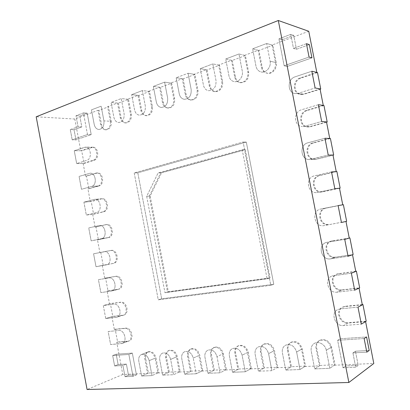 <?xml version="1.0" encoding="UTF-8"?>
<svg xmlns="http://www.w3.org/2000/svg" width="410" height="410" viewBox="0 0 410 410"><rect width="100%" height="100%" fill="white"/><g stroke="black" fill="none" stroke-linecap="round" stroke-linejoin="round"><path stroke-width="0.31" stroke-dasharray="2.05 1.54" d="M92.019 147.205C97.518 146.898 98.682 158.926 93.285 160.248L83.143 163.441L76.66 163.564L74.251 150.721L84.388 147.328L92.019 147.205L80.76 150.742L74.805 119.033L97.954 110.351L100.66 124.707C101.383 127.782 102.936 129.473 105.319 129.765C109.039 129.17 110.715 126.336 110.346 121.257L103.914 120.883L101.142 106.185L91.456 109.854L94.192 124.379C94.925 127.495 96.488 129.201 98.877 129.498C102.613 128.894 104.294 126.024 103.914 120.883L101.142 106.185L91.456 109.854L94.192 124.379C94.925 127.495 96.488 129.201 98.877 129.498C102.613 128.894 104.294 126.024 103.914 120.883L111.254 121.309L108.512 106.805L98.866 110.418L101.572 124.748C102.295 127.823 103.848 129.509 106.226 129.806C109.947 129.212 111.623 126.377 111.254 121.309M83.143 163.441L85.531 176.151L96.596 172.974C102.264 172.41 103.72 184.808 98.128 186.007L91.732 186.396L81.487 189.287L79.074 176.423L90.174 173.215C95.863 172.641 97.339 185.187 91.732 186.396L81.487 189.287L79.074 176.423L90.174 173.215C95.863 172.641 97.339 185.187 91.732 186.396L99.03 185.95L88.826 188.81L86.438 176.11L97.498 172.943C103.166 172.374 104.622 184.756 99.03 185.95M101.173 198.794C107 197.948 108.778 210.74 102.982 211.806L92.701 214.343L86.32 215.05L83.901 202.166L94.182 199.439L101.173 198.794L90.313 201.602L87.919 188.872L98.128 186.007M92.701 214.343L95.099 227.094L105.749 224.659C111.72 223.522 113.852 236.724 107.845 237.651L91.158 240.86L88.739 227.95L99.425 225.5C105.421 224.352 107.579 237.708 101.547 238.635L91.158 240.86L88.739 227.95L99.425 225.5C105.421 224.352 107.579 237.708 101.547 238.635L108.732 237.508L98.39 239.717L95.996 226.976L106.641 224.542C112.606 223.404 114.738 236.58 108.732 237.508M110.331 250.577C116.373 249.131 118.946 262.595 112.806 263.517L96.012 266.71L93.582 253.78L110.331 250.577L99.896 252.632L97.493 239.86L107.845 237.651M102.295 265.413L104.699 278.205L115.154 276.494C121.068 275.166 123.917 288.215 117.967 289.388L111.402 291.054L100.865 292.602L98.436 279.651L108.932 277.934C114.872 276.601 117.752 289.803 111.771 290.977L100.865 292.602L98.436 279.651L108.932 277.934C114.872 276.601 117.752 289.803 111.771 290.977L118.469 289.234L107.984 290.787L105.58 278.006L116.03 276.289C121.944 274.961 124.789 287.989 118.838 289.163L118.469 289.234M123.128 315.295L111.92 316.648L105.734 318.534L103.299 305.563L113.867 304.184C119.669 303.062 122.733 315.792 116.988 317.191L123.128 315.295C128.853 313.901 125.814 301.319 120.038 302.442L109.511 303.825L107.102 291.013L117.593 289.46M111.92 316.648L114.328 329.486L124.927 328.43C130.575 327.503 133.778 339.644 128.294 341.243L121.283 343.641L110.608 344.513L108.168 331.516L118.813 330.481C124.481 329.553 127.71 341.843 122.206 343.442L110.608 344.513L108.168 331.516L118.813 330.481C124.481 329.553 127.71 341.843 122.206 343.442L128.233 341.135L117.603 342.022L115.195 329.199L125.788 328.143C131.431 327.216 134.629 339.337 129.155 340.935L128.233 341.135M147.564 373.402L141.604 376.021L138.821 361.266C138.354 357.894 139.262 355.629 141.547 354.476L147.533 352.103C145.258 353.251 144.356 355.49 144.812 358.822L147.564 373.402L122.78 374.489L116.742 342.329L127.377 341.443M147.533 352.103C151.147 351.401 153.673 353.43 155.113 358.191L149.168 360.656L151.987 375.596L141.604 376.021L151.987 375.596L157.901 372.951L155.113 358.191M157.901 372.951L168.489 372.485L165.66 357.546C165.194 354.178 166.127 351.888 168.469 350.683C172.292 349.894 174.957 351.959 176.474 356.885L170.647 359.396L173.548 374.709L162.632 375.16L173.548 374.709L179.344 372.013L176.474 356.885M179.344 372.013L190.471 371.521L187.56 356.208C187.083 352.805 188.046 350.468 190.455 349.197C194.499 348.305 197.328 350.406 198.932 355.511L193.233 358.068L196.221 373.782L184.736 374.253L196.221 373.782L201.884 371.024L198.932 355.511M201.884 371.024L213.589 370.512L210.591 354.799C210.104 351.365 211.099 348.982 213.564 347.644C217.859 346.624 220.857 348.766 222.563 354.066L217.018 356.674L220.098 372.798L208.003 373.295L220.098 372.798L225.602 369.984L222.563 354.066M225.602 369.984L237.938 369.441L234.848 353.312C234.351 349.863 235.366 347.429 237.887 346.019C242.453 344.851 245.646 347.024 247.466 352.544L242.105 355.203L245.277 371.767L232.516 372.29L245.277 371.767L250.602 368.887L247.466 352.544M250.602 368.887L263.615 368.318L260.427 351.749C259.925 348.285 260.955 345.809 263.517 344.318C268.381 342.97 271.794 345.174 273.747 350.934L268.591 353.645L271.871 370.676L258.392 371.229L271.871 370.676L276.986 367.729L273.747 350.934M276.986 367.729L290.731 367.129L287.441 350.094C286.928 346.635 287.969 344.118 290.562 342.54C295.753 340.976 299.413 343.206 301.524 349.233L296.609 352L300.002 369.523L285.734 370.107L300.002 369.523L304.871 366.509L301.524 349.233M304.871 366.509L319.416 365.874L316.013 348.346C315.495 344.912 316.53 342.36 319.123 340.689C324.689 338.85 328.625 341.099 330.926 347.434L326.293 350.258L329.799 368.298L314.685 368.918L329.799 368.298L334.386 365.218L330.926 347.434M334.386 365.218L373.807 363.485M365.602 321.578L348.049 323.039L343.575 325.56L361.312 324.115L343.575 325.56C335.088 326.657 330.173 312.917 337.819 309.57C330.173 312.917 335.088 326.657 343.575 325.56L348.679 322.685L366.202 321.22M362.327 304.845L344.836 306.583L342.365 307.29C334.796 310.606 339.654 324.141 348.049 323.039M359.052 288.127L341.627 290.136L337.061 292.171L354.67 290.162L337.061 292.171C328.138 293.601 323.654 278.749 332.131 275.93C323.654 278.749 328.138 293.601 337.061 292.171L342.268 289.855L359.667 287.84M355.783 271.43L336.759 274.136C328.364 276.929 332.792 291.566 341.627 290.136M352.518 254.748L335.216 257.306L330.562 258.853L348.044 256.281L330.562 258.853C321.148 260.642 317.232 244.539 326.544 242.387C317.232 244.539 321.148 260.642 330.562 258.853L335.872 257.09L353.143 254.533M349.253 238.087L331.249 241.085C322.029 243.212 325.894 259.084 335.216 257.306M345.994 221.441L324.074 225.602C314.244 227.76 310.898 210.566 320.835 209.003C310.898 210.566 314.244 227.76 324.074 225.602L346.635 221.297M342.739 204.815L325.627 208.183C315.787 209.73 319.088 226.679 328.82 224.542M339.485 188.205L322.434 191.844L317.601 192.423L334.827 188.738L316.94 192.531L323.111 191.762L339.495 188.267M336.236 171.611L319.246 175.521C309.873 177.269 312.374 193.484 321.783 191.952L322.434 191.844M332.992 155.036L316.064 159.213L311.144 159.316L328.241 155.077L309.545 159.526L316.756 159.203L333.017 155.19M329.748 138.477L312.881 142.926C304.112 144.817 305.604 160.028 314.485 159.423L316.064 159.213M326.509 121.939L309.704 126.654L304.697 126.275L321.665 121.483L304.697 126.275L302.226 126.526L304.697 126.275L310.411 126.705L326.555 122.18M323.275 105.416L306.531 110.398C298.311 112.427 298.962 126.705 307.259 126.9L309.704 126.654M320.041 88.914L303.359 94.162L298.265 93.306L315.106 87.965L298.265 93.306L295.01 93.552L298.265 93.306L304.077 94.279L320.107 89.242M316.812 72.421L300.192 77.936C292.463 80.099 292.443 93.547 300.14 94.402L303.359 94.162M308.756 31.278L272.091 45.033L275.484 62.474L270.098 61.182L266.659 43.491L252.611 48.816L266.659 43.491L272.091 45.033M110.346 121.257L107.605 106.728L117.491 103.023L120.268 117.721C121.001 120.827 122.59 122.544 125.045 122.872C129.001 122.298 130.8 119.377 130.441 114.103L127.618 99.22L138.001 95.33L140.866 110.392C141.599 113.519 143.223 115.261 145.745 115.635C149.958 115.087 151.895 112.073 151.551 106.59L148.645 91.333L159.567 87.238L162.514 102.684C163.252 105.826 164.907 107.599 167.49 108.014C171.99 107.512 174.081 104.401 173.758 98.682L170.77 83.035L182.271 78.725L185.305 94.577C186.043 97.718 187.724 99.522 190.363 99.994C195.186 99.548 197.451 96.34 197.154 90.354L194.073 74.297L206.199 69.746L209.325 86.023C210.058 89.16 211.765 90.994 214.44 91.527C219.627 91.163 222.092 87.848 221.836 81.569L218.653 65.077L231.455 60.275L234.689 76.998C235.412 80.109 237.123 81.969 239.829 82.579C245.421 82.333 248.111 78.904 247.901 72.293L244.621 55.335L258.162 50.261L261.498 67.455C262.205 70.525 263.912 72.406 266.623 73.103C271.512 74.359 276.781 68.121 275.484 62.474M149.301 196.082L160.7 172.841L244.565 149.737L269.344 278.082L167.495 291.971L149.301 196.082L146.683 196.313L158.096 172.948L242.197 149.722L244.565 149.737M160.7 172.841L158.096 172.948L146.683 196.313L164.963 292.704L167.495 291.971M161.56 172.805L245.349 149.742L242.197 149.722L267.11 278.815L164.963 292.704L168.331 291.73L150.168 196.011L161.56 172.805L158.096 172.948L242.197 149.722L267.11 278.815L269.344 278.082M137.801 172.81L161.673 298.793L273.772 284.279L246.313 142.101L137.801 172.81L134.224 172.953L158.25 299.812L270.79 285.324L243.125 142.019L134.224 172.953L158.25 299.812L270.79 285.324L243.125 142.019L134.224 172.953L137.801 172.81L161.673 298.793L158.25 299.812L161.673 298.793L273.772 284.279L270.79 285.324L273.772 284.279L246.313 142.101L243.125 142.019L246.313 142.101L137.801 172.81M97.954 110.351L98.866 110.418M107.605 106.728L108.512 106.805M117.491 103.023L111.069 102.428L121.242 98.574L111.069 102.428L113.883 117.306C114.621 120.448 116.22 122.185 118.68 122.518C122.657 121.934 124.461 118.972 124.092 113.637L121.242 98.574L127.618 99.22M138.001 95.33L131.672 94.623L142.373 90.569L131.672 94.623L134.567 109.875C135.31 113.037 136.945 114.805 139.477 115.174C143.715 114.621 145.658 111.571 145.309 106.016L142.373 90.569L148.645 91.333M159.567 87.238L153.345 86.413L164.61 82.149L153.345 86.413L156.328 102.054C157.071 105.232 158.742 107.03 161.335 107.451C165.865 106.938 167.967 103.786 167.639 97.995L164.61 82.149L170.77 83.035M182.271 78.725L176.177 77.767L188.057 73.267L176.177 77.767L179.247 93.823C179.995 97.006 181.691 98.83 184.346 99.307C189.2 98.856 191.475 95.597 191.173 89.539L188.057 73.267L194.073 74.297M206.199 69.746L200.259 68.644L212.8 63.893L200.259 68.644L203.427 85.136C204.165 88.314 205.887 90.169 208.582 90.707C213.805 90.338 216.285 86.971 216.019 80.611L212.8 63.893L218.653 65.077M231.455 60.275L225.695 59.009L238.963 53.987L225.695 59.009L228.97 75.958C229.697 79.115 231.43 81.001 234.156 81.616C238.779 82.625 243.514 76.614 242.284 71.176L238.963 53.987L244.621 55.335M258.162 50.261L252.611 48.816L255.994 66.251C256.706 69.367 258.433 71.273 261.165 71.975C266.1 73.241 271.415 66.912 270.098 61.182L266.659 43.491L272.855 45.249L258.941 50.461L262.272 67.624C262.979 70.689 264.686 72.57 267.387 73.262C272.276 74.512 277.534 68.291 276.243 62.653L272.855 45.249M74.805 119.033L36.193 116.794M290.741 34.373L278.902 38.858L284.145 65.764L309.058 57.057L284.145 65.764L287.164 66.476L311.943 57.861L287.164 66.476L281.962 39.79L278.902 38.858L284.145 65.764L287.164 66.476L281.962 39.79L293.739 35.357L290.741 34.373L278.902 38.858L281.962 39.79L293.739 35.357L296.456 49.277L293.739 35.357L290.741 34.373L293.478 48.411L296.456 49.277L309.35 44.613L296.456 49.277L293.478 48.411L290.741 34.373M83.425 112.899L75.993 115.712L78.064 126.741L70.284 129.575L72.206 139.836L87.489 134.495L83.425 112.899L75.993 115.712L78.064 126.741L81.81 126.91L74.041 129.719L70.284 129.575L72.206 139.836L87.489 134.495L91.21 134.613L87.171 113.16L83.425 112.899L87.171 113.16L79.755 115.953L75.993 115.712L79.755 115.953L81.81 126.91L74.041 129.719L75.958 139.918L72.206 139.836L75.958 139.918L91.21 134.613L87.171 113.16L79.755 115.953L81.81 126.91L78.064 126.741L70.284 129.575L74.041 129.719L75.958 139.918L91.21 134.613L87.489 134.495L83.425 112.899M357.991 307.131L340.315 308.858L337.819 309.57L340.315 308.858L357.991 307.131M122.78 374.489L87.079 389.5M319.416 365.874L314.685 368.918L311.236 351.144C310.708 347.654 311.754 345.071 314.373 343.385C318.575 340.751 325.376 344.61 326.293 350.258L329.799 368.298L335.031 364.782L320.082 365.443L316.684 347.957C316.166 344.523 317.202 341.976 319.795 340.31C325.35 338.47 329.281 340.715 331.577 347.039L335.031 364.782M290.731 367.129L285.734 370.107L282.403 352.836C281.885 349.33 282.931 346.778 285.544 345.189C290.782 343.611 294.472 345.886 296.609 352L300.002 369.523L305.553 366.084L291.433 366.709L288.148 349.709C287.641 346.26 288.676 343.744 291.264 342.171C296.456 340.602 300.105 342.827 302.216 348.843L305.553 366.084M263.615 368.318L258.392 371.229L255.163 354.435C254.656 350.924 255.691 348.418 258.274 346.916C263.179 345.563 266.618 347.808 268.591 353.645L271.871 370.676L277.703 367.319L264.347 367.908L261.17 351.37C260.663 347.916 261.693 345.44 264.255 343.954C269.114 342.606 272.522 344.805 274.474 350.55L277.703 367.319M237.938 369.441L232.516 372.29L229.39 355.947C228.888 352.451 229.907 349.991 232.449 348.572C237.047 347.398 240.265 349.607 242.105 355.203L245.277 371.767L251.35 368.482L238.702 369.041L235.617 352.943C235.125 349.499 236.134 347.07 238.656 345.661C243.212 344.492 246.405 346.66 248.219 352.169L251.35 368.482M213.589 370.512L208.003 373.295L204.969 357.382C204.477 353.907 205.471 351.498 207.957 350.15C212.277 349.13 215.296 351.303 217.018 356.674L220.098 372.798L226.376 369.589L214.379 370.117L211.386 354.435C210.899 351.006 211.888 348.628 214.358 347.296C218.643 346.271 221.641 348.408 223.342 353.697L226.376 369.589M190.471 371.521L184.736 374.253L181.794 358.74C181.312 355.296 182.281 352.933 184.7 351.657C188.769 350.765 191.613 352.902 193.233 358.068L196.221 373.782L202.678 370.635L191.28 371.137L188.374 355.849C187.898 352.451 188.861 350.119 191.265 348.854C195.309 347.957 198.132 350.058 199.731 355.152L202.678 370.635M168.489 372.485L162.632 375.16L159.772 360.036C159.3 356.623 160.238 354.312 162.591 353.097C166.429 352.313 169.115 354.409 170.647 359.396L173.548 374.709L180.159 371.629L169.315 372.111L166.491 357.197C166.024 353.83 166.957 351.549 169.299 350.345C173.117 349.551 175.782 351.616 177.294 356.531L180.159 371.629M125.024 376.703L132.989 376.375L128.863 354.445L112.673 355.537L114.626 365.951L122.923 365.494L125.024 376.703L132.989 376.375L128.863 354.445L132.338 353.102L116.184 354.214L112.673 355.537L114.626 365.951L122.923 365.494L126.398 364.09L128.494 375.222L125.024 376.703L128.494 375.222L136.438 374.883L132.989 376.375L136.438 374.883L132.338 353.102L116.184 354.214L118.126 364.557L114.626 365.951L118.126 364.557L126.398 364.09L128.494 375.222L136.438 374.883L132.338 353.102L128.863 354.445L112.673 355.537L116.184 354.214L118.126 364.557L126.398 364.09L122.923 365.494L125.024 376.703M342.98 367.755L355.721 367.232L352.923 352.907L366.801 352.149L352.923 352.907L355.434 351.221L369.22 350.447L355.434 351.221L358.207 365.428L355.721 367.232L352.923 352.907L355.434 351.221L358.207 365.428L345.538 365.966L342.98 367.755L355.721 367.232L358.207 365.428L345.538 365.966L340.238 338.768L345.538 365.966L342.98 367.755L337.635 340.326L340.238 338.768L366.581 336.953L340.238 338.768L337.635 340.326L342.98 367.755M148.405 373.033L141.604 376.021L138.821 361.266C138.354 357.894 139.262 355.629 141.547 354.476C145.181 353.779 147.718 355.839 149.168 360.656L151.987 375.596L158.732 372.577L148.405 373.033L145.658 358.478C145.201 355.152 146.103 352.913 148.379 351.765C151.992 351.068 154.514 353.092 155.949 357.843L158.732 372.577M114.328 329.486L115.195 329.199M109.511 303.825L103.299 305.563L113.867 304.184C119.669 303.062 122.733 315.792 116.988 317.191L105.734 318.534L103.299 305.563L110.382 303.579L120.909 302.196C126.68 301.073 129.714 313.635 123.994 315.029L112.791 316.387L110.382 303.579M107.102 291.013L107.984 290.787M104.699 278.205L105.58 278.006M99.896 252.632L104.063 251.714C110.126 250.264 112.724 263.881 106.559 264.804L96.012 266.71L93.582 253.78L111.218 250.418C117.255 248.972 119.828 262.41 113.688 263.333L103.182 265.234L100.783 252.468M97.493 239.86L98.39 239.717M95.099 227.094L95.996 226.976M90.313 201.602L83.901 202.166L94.797 199.332C100.65 198.481 102.449 211.422 96.637 212.493L86.32 215.05L83.901 202.166L91.215 201.525L102.069 198.722C107.891 197.876 109.67 210.648 103.879 211.709L93.603 214.245L91.215 201.525M87.919 188.872L88.826 188.81M85.531 176.151L86.438 176.11M80.76 150.742L74.251 150.721L85.546 147.144C91.071 146.831 92.25 159.003 86.833 160.341L76.66 163.564L74.251 150.721L81.677 150.742L92.932 147.21C98.431 146.908 99.589 158.916 94.192 160.238L84.055 163.421L81.677 150.742M116.742 342.329L117.603 342.022M364.136 338.537L337.635 340.326L364.136 338.537M306.444 43.696L293.478 48.411L306.444 43.696M311.836 71.232L295.051 76.844C287.251 79.048 287.241 92.691 295.01 93.552C287.241 92.691 287.251 79.048 295.051 76.844L311.836 71.232M318.385 104.714L301.478 109.783C293.181 111.843 293.847 126.331 302.226 126.526C293.847 126.331 293.181 111.843 301.478 109.783L318.385 104.714M324.951 138.273L307.915 142.788C299.064 144.704 300.576 160.136 309.545 159.526C300.576 160.136 299.064 144.704 307.915 142.788L324.951 138.273M331.531 171.898L314.367 175.859C304.902 177.632 307.444 194.084 316.94 192.531C307.444 194.084 304.902 177.632 314.367 175.859L331.531 171.898M338.122 205.6L320.835 209.003L338.122 205.6M344.733 239.368L326.544 242.387L344.733 239.368M351.355 273.214L332.131 275.93L351.355 273.214M150.168 196.011L146.683 196.313L164.963 292.704L267.11 278.815L270.082 277.837L168.331 291.73M245.349 149.742L270.082 277.837M362.276 304.589L345.471 306.26L343.001 306.972C335.447 310.283 340.295 323.787 348.679 322.685M355.752 271.266L337.409 273.885C329.025 276.673 333.448 291.279 342.268 289.855M349.238 238.015L331.91 240.901C322.706 243.027 326.565 258.864 335.872 257.09M343.385 204.703L326.298 208.07C316.474 209.612 319.769 226.525 329.486 224.393M336.897 171.57L319.933 175.475C310.57 177.217 313.071 193.402 322.46 191.87L323.111 191.762M123.994 315.029L116.337 317.325L105.734 318.534L112.791 316.387M111.218 250.418L104.063 251.714C110.126 250.264 112.724 263.881 106.559 264.804L96.012 266.71L103.182 265.234M330.424 138.508L313.578 142.946C304.825 144.833 306.306 160.013 315.177 159.408L316.756 159.203M323.962 105.513L307.244 110.485C299.034 112.509 299.679 126.762 307.966 126.956L310.411 126.705M317.514 72.59L300.914 78.09C293.196 80.247 293.176 93.67 300.858 94.52L304.077 94.279M102.069 198.722L94.797 199.332C100.65 198.481 102.449 211.422 96.637 212.493L86.32 215.05L93.603 214.245M92.932 147.21L85.546 147.144C91.071 146.831 92.25 159.003 86.833 160.341L76.66 163.564L84.055 163.421M118.393 103.105L121.17 117.783C121.898 120.883 123.492 122.595 125.942 122.923C129.893 122.349 131.692 119.433 131.333 114.17L128.514 99.312L118.393 103.105L111.069 102.428L113.883 117.306C114.621 120.448 116.22 122.185 118.68 122.518C122.657 121.934 124.461 118.972 124.092 113.637L121.242 98.574L128.514 99.312M138.893 95.427L141.752 110.464C142.485 113.585 144.11 115.328 146.626 115.697C150.839 115.154 152.771 112.145 152.433 106.672L149.532 91.44L138.893 95.427L131.672 94.623L134.567 109.875C135.31 113.037 136.945 114.805 139.477 115.174C143.715 114.621 145.658 111.571 145.309 106.016L142.373 90.569L149.532 91.44M160.443 87.356L163.385 102.777C164.123 105.908 165.778 107.681 168.356 108.096C172.856 107.594 174.942 104.488 174.624 98.779L171.636 83.163L160.443 87.356L153.345 86.413L156.328 102.054C157.071 105.232 158.742 107.03 161.335 107.451C165.865 106.938 167.967 103.786 167.639 97.995L164.61 82.149L171.636 83.163M183.126 78.858L186.155 94.679C186.893 97.816 188.574 99.62 191.209 100.086C196.026 99.645 198.291 96.442 197.999 90.472L194.919 74.441L183.126 78.858L176.177 77.767L179.247 93.823C179.995 97.006 181.691 98.83 184.346 99.307C189.2 98.856 191.475 95.597 191.173 89.539L188.057 73.267L194.919 74.441M207.035 69.905L210.156 86.146C210.889 89.277 212.59 91.107 215.265 91.64C220.447 91.281 222.907 87.971 222.65 81.708L219.478 65.241L207.035 69.905L200.259 68.644L203.427 85.136C204.165 88.314 205.887 90.169 208.582 90.707C213.805 90.338 216.285 86.971 216.019 80.611L212.8 63.893L219.478 65.241M232.265 60.454L235.489 77.141C236.211 80.247 237.923 82.108 240.629 82.712C246.21 82.466 248.901 79.048 248.691 72.447L245.416 55.529L232.265 60.454L225.695 59.009L228.97 75.958C229.697 79.115 231.43 81.001 234.156 81.616C238.779 82.625 243.514 76.614 242.284 71.176L238.963 53.987L245.416 55.529M258.941 50.461L252.611 48.816L255.994 66.251C256.706 69.367 258.433 71.273 261.165 71.975C266.1 73.241 271.415 66.912 270.098 61.182L276.243 62.653M148.379 351.765L141.547 354.476C145.181 353.779 147.718 355.839 149.168 360.656L155.949 357.843M169.315 372.111L162.632 375.16L159.772 360.036C159.3 356.623 160.238 354.312 162.591 353.097C166.429 352.313 169.115 354.409 170.647 359.396L177.294 356.531M191.28 371.137L184.736 374.253L181.794 358.74C181.312 355.296 182.281 352.933 184.7 351.657C188.769 350.765 191.613 352.902 193.233 358.068L199.731 355.152M214.379 370.117L208.003 373.295L204.969 357.382C204.477 353.907 205.471 351.498 207.957 350.15C212.277 349.13 215.296 351.303 217.018 356.674L223.342 353.697M238.702 369.041L232.516 372.29L229.39 355.947C228.888 352.451 229.907 349.991 232.449 348.572C237.047 347.398 240.265 349.607 242.105 355.203L248.219 352.169M264.347 367.908L258.392 371.229L255.163 354.435C254.656 350.924 255.691 348.418 258.274 346.916C263.179 345.563 266.618 347.808 268.591 353.645L274.474 350.55M291.433 366.709L285.734 370.107L282.403 352.836C281.885 349.33 282.931 346.778 285.544 345.189C290.782 343.611 294.472 345.886 296.609 352L302.216 348.843M320.082 365.443L314.685 368.918L311.236 351.144C310.708 347.654 311.754 345.071 314.373 343.385C318.575 340.751 325.376 344.61 326.293 350.258L331.577 347.039M100.66 124.707L101.572 124.748M120.268 117.721L121.17 117.783M130.441 114.103L131.333 114.17M140.866 110.392L141.752 110.464M151.551 106.59L152.433 106.672M162.514 102.684L163.385 102.777M173.758 98.682L174.624 98.779M185.305 94.577L186.155 94.679M197.154 90.354L197.999 90.472M209.325 86.023L210.156 86.146M221.836 81.569L222.65 81.708M234.689 76.998L235.489 77.141M247.901 72.293L248.691 72.447M261.498 67.455L262.272 67.624M344.836 306.583L345.471 306.26M144.812 358.822L145.658 358.478M124.927 328.43L125.788 328.143M122.482 315.428L123.348 315.162M120.038 302.442L120.909 302.196M115.154 276.494L116.03 276.289M112.719 263.533L113.596 263.353M110.28 250.587L111.166 250.428M105.416 224.721L106.308 224.603M102.982 211.806L103.879 211.709M100.558 198.901L101.454 198.824M95.704 173.123L96.611 173.087M93.285 160.248L94.192 160.238M90.861 147.385L91.778 147.395M316.013 348.346L316.684 347.957M287.441 350.094L288.148 349.709M260.427 351.749L261.17 351.37M234.848 353.312L235.617 352.943M210.591 354.799L211.386 354.435M187.56 356.208L188.374 355.849M165.66 357.546L166.491 357.197M300.192 77.936L300.914 78.09M306.531 110.398L307.244 110.485M312.881 142.926L313.578 142.946M319.246 175.521L319.933 175.475M325.627 208.183L326.298 208.07M332.018 240.916L332.674 240.731M338.419 273.711L339.065 273.46M105.319 129.765L106.226 129.806M125.045 122.872L125.942 122.923M145.745 115.635L146.626 115.697M167.49 108.014L168.356 108.096M190.363 99.994L191.209 100.086M214.44 91.527L215.265 91.64M239.829 82.579L240.629 82.712M266.623 73.103L267.387 73.262M342.365 307.29L343.001 306.972M129.155 340.935L128.294 341.243M118.838 289.163L117.967 289.388M113.688 263.333L112.806 263.517M106.641 224.542L105.749 224.659M97.498 172.943L96.596 172.974M319.795 340.31L319.123 340.689M291.264 342.171L290.562 342.54M264.255 343.954L263.517 344.318M238.656 345.661L237.887 346.019M214.358 347.296L213.564 347.644M191.265 348.854L190.455 349.197M169.299 350.345L168.469 350.683M300.14 94.402L300.858 94.52M307.259 126.9L307.966 126.956M314.485 159.423L315.177 159.408M321.783 191.952L322.46 191.87M331.249 241.085L331.91 240.901M336.759 274.136L337.409 273.885"/><path stroke-width="0.61" d="M348.864 382.484L373.807 363.485L365.602 321.578L361.312 324.115L357.991 307.131L362.327 304.845L359.052 288.127L354.67 290.162L351.355 273.214L355.783 271.43L352.518 254.748L348.044 256.281L344.733 239.368L349.253 238.087L345.994 221.441L341.428 222.476L338.122 205.6L342.739 204.815L339.485 188.205L334.827 188.738L331.531 171.898L336.236 171.611L332.992 155.036L328.241 155.077L324.951 138.273L329.748 138.477L326.509 121.939L321.665 121.483L318.385 104.714L323.275 105.416L320.041 88.914L315.106 87.965L311.836 71.232L316.812 72.421L308.756 31.278L278.308 20.5L36.193 116.794L87.079 389.5L348.864 382.484L278.308 20.5M366.801 352.149L364.136 338.537L366.581 336.953L364.136 338.537L366.801 352.149L369.22 350.447L366.801 352.149M369.22 350.447L366.581 336.953L369.22 350.447M309.058 57.057L306.444 43.696L309.35 44.613L306.444 43.696L309.058 57.057L311.943 57.861L309.058 57.057M311.943 57.861L309.35 44.613L311.943 57.861M362.932 304.522L357.991 307.131L361.312 324.115L366.202 321.22L362.932 304.522L362.276 304.589M356.403 271.179L351.355 273.214L354.67 290.162L359.667 287.84L356.403 271.179L355.752 271.266M349.889 237.908L344.733 239.368L348.044 256.281L353.143 254.533L349.889 237.908L349.238 238.015M346.635 221.297L343.385 204.703L338.122 205.6L341.428 222.476L346.635 221.297M339.495 188.267L340.141 188.128L336.897 171.57L331.531 171.898L334.827 188.738L340.141 188.128M333.017 155.19L333.658 155.031L330.424 138.508L324.951 138.273L328.241 155.077L333.658 155.031M326.555 122.18L327.19 122.006L323.962 105.513L318.385 104.714L321.665 121.483L327.19 122.006M320.107 89.242L320.733 89.047L317.514 72.59L311.836 71.232L315.106 87.965L320.733 89.047"/></g></svg>
